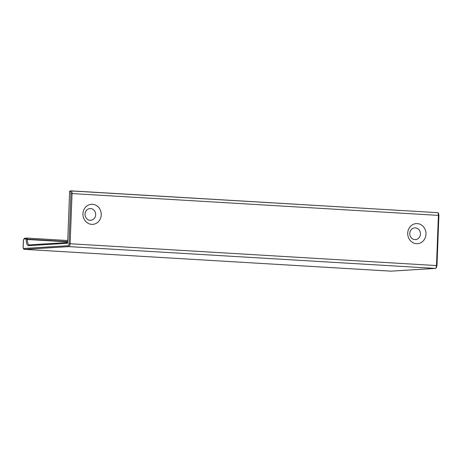 <?xml version="1.0" encoding="UTF-8"?>
<svg xmlns="http://www.w3.org/2000/svg" width="462" height="462" viewBox="0 0 462 462"><rect width="100%" height="100%" fill="white"/><g stroke="black" fill="none" stroke-linecap="round" stroke-linejoin="round"><path stroke-width="0.69" d="M92.481 204.279A10.054 9.136 -93.6 0 1 101.23 214.865A10.054 9.136 -93.6 0 1 91.713 224.359A10.054 9.136 -93.6 0 1 82.964 213.773A10.054 9.136 -93.6 0 1 92.481 204.279M417.244 223.596A10.054 9.136 86.4 0 0 407.721 233.091A10.054 9.136 86.4 0 0 416.47 243.67A10.054 9.136 86.4 0 0 425.993 234.176A10.054 9.136 86.4 0 0 417.244 223.596M414.888 239.599A5.867 5.33 86.4 0 0 420.443 234.061A5.867 5.33 86.4 0 0 415.338 227.887A5.867 5.33 86.4 0 0 409.782 233.425A5.867 5.33 86.4 0 0 414.888 239.599M90.13 220.282A5.867 5.33 -93.6 0 1 85.025 214.108A5.867 5.33 -93.6 0 1 90.581 208.57A5.867 5.33 -93.6 0 1 95.68 214.743A5.867 5.33 -93.6 0 1 90.13 220.282M29.458 244.889A0.837 0.762 -93.6 0 0 29.372 244.889L29.343 244.889A5.584 2.316 93.4 0 0 29.36 244.895A0.837 0.762 -93.6 0 0 28.667 245.68L67.631 243.255L69.612 191.678A0.837 0.762 -93.6 0 1 70.403 190.887M71.102 190.858L437.358 212.636A2.795 1.161 93.4 0 1 437.416 212.636A2.795 1.161 93.4 0 1 438.409 215.356L436.486 265.54A2.795 1.161 93.4 0 1 435.216 268.399L391.014 271.154A2.795 1.161 93.4 0 1 390.956 271.154A2.795 1.161 93.4 0 1 390.898 271.142M69.612 191.678L70.195 191.638A0.837 0.762 -93.6 0 1 70.986 190.846A2.795 1.161 93.4 0 1 71.044 190.846A2.795 1.161 93.4 0 1 72.043 193.566L438.9 215.407L436.971 265.592L70.114 243.751A2.795 1.161 93.4 0 1 68.844 246.61L435.216 268.399A0.837 0.762 -93.6 0 0 435.296 268.399L436.272 267.862L436.896 265.61M67.695 241.58L27.356 239.183A1.115 0.462 -86.6 0 0 26.958 238.092L67.735 240.517L26.981 238.097A1.115 0.462 -86.6 0 0 26.935 238.092A0.837 0.762 -93.6 0 0 26.143 238.883L26.236 239.437L67.683 241.857M24.642 249.365L391.014 271.154A0.837 0.762 -93.6 0 0 391.095 271.154L24.584 249.365A2.795 1.161 93.4 0 0 24.642 249.365L68.844 246.61A0.837 0.762 86.4 0 1 68.116 245.732L23.914 248.481A0.837 0.762 86.4 0 0 24.642 249.365M70.195 191.638A1.958 0.808 93.4 0 1 70.934 193.543L72.043 193.566L70.114 243.751L69.005 243.728A1.958 0.808 93.4 0 1 68.116 245.732M26.247 239.154L27.345 239.46A5.584 2.316 93.4 0 0 29.343 244.889M438.825 215.419L438.9 215.407C438.271 211.919 438.663 213.536 437.416 212.636L70.322 190.887M391.181 271.142A0.837 0.762 -93.6 0 1 391.095 271.154L435.296 268.399M23.914 248.481A1.958 0.808 93.4 0 1 23.175 246.581L23.389 241.037M28.667 245.68A6.422 2.662 93.4 0 1 26.236 239.437M23.389 241.002A1.958 0.808 93.4 0 1 24.278 238.998L26.143 238.883M70.934 193.543L69.005 243.728M24.278 238.998A0.837 0.762 -93.6 0 1 25.075 238.207M24.584 249.365C23.718 249.572 23.221 248.648 23.1 246.593L23.314 241.014L24.018 238.75L24.988 238.207L26.958 238.092M29.372 244.889L67.66 242.51"/></g></svg>
